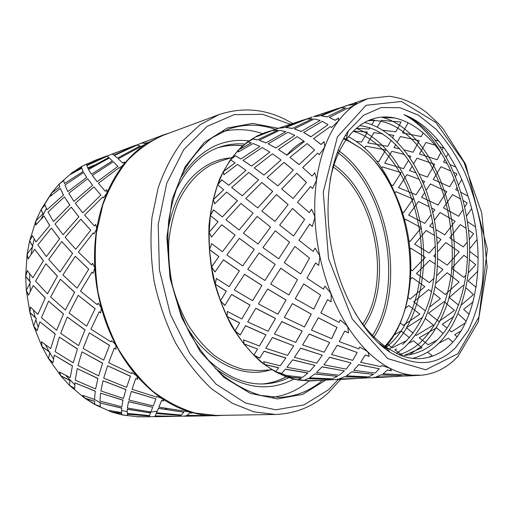 <?xml version="1.0" encoding="UTF-8"?>
<svg xmlns="http://www.w3.org/2000/svg" width="513" height="513" viewBox="0 0 513 513"><rect width="100%" height="100%" fill="white"/><g stroke="black" fill="none" stroke-linecap="round" stroke-linejoin="round"><path stroke-width="0.77" d="M187.033 415.37L216.191 415.716C207.688 415.857 199.076 414.645 190.349 412.08L191.811 413.093L189.695 412.875L187.033 415.37L189.695 412.875M179.428 416.197L184.783 416.107L186.514 415.588L184.385 416.126M155.17 415.915L178.768 416.312L180.788 415.472L156.215 413.459L155.17 415.915L156.215 413.459M156.497 412.792L181.307 415.062L183.859 412.215L158.402 408.252L156.497 412.792L158.402 408.252M158.883 407.11L190.349 412.08C180.826 409.252 171.509 404.795 162.384 398.71L163.737 400.986L161.659 400.461L158.883 407.11L161.659 400.461M155.073 416.133L154.817 416.697L155.073 416.133L169.559 416.332M154.817 416.697L173.541 416.396M149.283 416.684L154.862 416.594M147.603 416.8L136.836 416.703L149.193 416.787L149.45 415.902L127.429 414.113L127.891 415.665L122.056 414.914L121.754 413.414L122.056 414.914L111.578 412.01L109.449 410.522M150.533 412.914L127.269 409.162L127.218 413.401L149.552 415.594L150.533 412.914L127.205 409.265M152.694 407.284L128.551 401.621L127.339 407.995L150.86 412.048L152.694 407.284L128.481 401.717M155.958 398.954L131.373 391.393L128.891 400.005L153.214 405.95L155.958 398.954L131.309 391.49M156.952 396.44L162.384 398.71C153.265 392.586 144.724 384.955 136.766 375.83L137.721 379.306L135.765 378.511L132.001 389.303L156.683 397.126L156.952 396.44L156.683 397.126M127.404 407.893L128.474 401.948M137.683 379.178L135.765 378.511M121.639 408.156L121.568 412.606L121.639 408.156L100.035 402.923L100.413 406.546L94.732 404.494L94.616 401.23L94.732 404.494L84.799 398.229L82.843 395.414M122.998 400.23L121.786 406.803L122.998 400.23L100.548 393.15L99.984 401.121L121.786 406.803M125.897 389.623L123.428 398.428L125.897 389.623L103.017 380.761L100.869 390.938L123.428 398.428M130.417 376.273L126.602 387.366L130.417 376.273L107.57 365.763L103.716 378.139L126.602 387.366M131.809 372.509L136.766 375.83C128.814 366.667 121.805 356.304 115.739 344.736L116.028 349.218L114.271 348.218L108.641 362.717L131.431 373.528L131.809 372.509M131.841 372.528L131.431 373.528M122.126 414.818L127.833 415.556M121.703 408.053L100.035 402.923M123.069 400.127L100.548 393.15M125.961 389.527L103.017 380.761M130.482 376.183L107.57 365.763M116.021 349.096L114.271 348.218M95.251 391.233L94.527 399.428L95.251 391.233L74.962 382.884L74.712 388.63L69.499 385.372L69.967 380.422L69.499 385.372L60.925 376.029L59.527 372.002M97.9 378.543L95.617 388.937L97.9 378.543L77.232 368.565L75.231 380.127L95.617 388.937M102.613 363.262L98.631 375.849L102.613 363.262L81.971 351.847L77.957 365.487L98.631 375.849M109.474 345.448L103.716 360.158L109.474 345.448L89.281 332.847L83.151 348.442L103.716 360.158M111.533 340.619L115.739 344.736C109.692 333.142 104.876 320.805 101.292 307.717L100.695 312.885L99.189 311.782L90.91 329.115L110.975 341.921L111.533 340.619M111.578 340.664L110.975 341.921M94.822 404.424L100.401 406.437M95.341 391.143L74.962 382.884M97.989 378.459L77.232 368.565M102.703 363.185L81.971 351.847M109.564 345.384L89.281 332.847M100.702 312.789L99.189 311.782M72.423 365.987L70.204 377.664L72.423 365.987L54.295 355.188L52.929 362.8L48.498 358.568L49.941 352.162L48.498 358.568L42.047 346.75L41.508 341.78M77.425 349.09L73.212 362.838L77.425 349.09L59.341 337.092L55.096 351.629L73.212 362.838M84.966 329.942L78.656 345.634L84.966 329.942L67.293 317.047L60.662 333.328L78.656 345.634M95.11 308.749L86.646 326.172L95.11 308.749L78.181 295.308L69.12 313.077L86.646 326.172M98.047 303.17L101.292 307.717C97.733 294.622 95.572 281.329 94.802 267.85L93.186 273.288L91.968 272.198L80.509 291.14L97.246 304.664L98.047 303.17M98.092 303.234L97.246 304.664M69.601 385.334L74.712 388.521M72.532 365.91L54.295 355.188M77.534 349.026L59.341 337.092M85.075 329.891L67.293 317.047M95.206 308.717L78.181 295.308M93.206 273.217L91.968 272.198M55.212 334.085L50.71 348.603L55.212 334.085L39.924 321.837L37.026 330.821L33.64 325.96L36.365 318.522L33.64 325.96L29.914 312.597L30.459 307.05M63.471 314.02L56.61 330.276L63.471 314.02L48.555 301.163L41.444 317.688L56.61 330.276M74.635 292.288L65.356 310.025L74.635 292.288L60.374 279.207L50.614 296.969L65.356 310.025M88.678 269.216L77.13 288.094L88.678 269.216L75.308 256.308L62.945 274.962L77.014 288.114M92.629 263.291L94.802 267.85C94.065 254.371 94.738 241.27 96.81 228.554L94.148 233.845L93.219 232.876L78.393 252.018L91.558 264.868L92.629 263.291M92.667 263.381L91.558 264.868M48.613 358.561L52.942 362.697M55.333 334.034L39.924 321.837M63.586 313.988L48.555 301.163M74.751 292.269L60.374 279.207M88.781 269.216L75.308 256.308M94.174 233.8L93.219 232.876M45.227 298.015L37.853 314.379L45.227 298.015L33.198 285.504L28.504 295.219L26.304 290.153L30.517 282.221L26.304 290.153L25.65 276.353L27.388 270.684M57.353 276.206L47.497 293.789L57.353 276.206L45.869 263.772L35.538 281.079L47.369 293.808M72.564 253.48L60.124 271.961L72.564 253.48L61.791 241.533L48.722 259.456L59.995 271.967M90.73 230.241L75.815 249.228L90.73 230.241L80.797 219.173L65.138 237.327L75.706 249.209M95.7 224.412L96.81 228.554C98.919 215.858 102.292 204.052 106.935 193.132L103.312 197.858L102.645 197.107L84.619 215.069L94.36 225.964L95.7 224.412M95.732 224.527L94.36 225.964M33.749 325.986L37.058 330.725M45.356 297.995L33.198 285.504M57.475 276.206L45.869 263.772M72.679 253.493L61.791 241.533M90.827 230.273L80.797 219.173M103.331 197.838L102.645 197.107M43.374 260.803L32.826 277.809L43.374 260.803L34.679 249.247L28.1 258.962L27.125 254.153L32.864 246.317L27.125 254.153L29.549 241.072L32.46 235.724M59.572 238.866L46.452 256.513L59.572 238.866L51.403 228.073L37.866 244.874L46.317 256.506M78.816 216.813L63.105 234.717L78.816 216.813L71.243 207.162L55.045 223.957L62.984 234.691M100.862 195.081L82.792 212.805L100.862 195.081L93.93 186.886L75.302 203.289L82.683 212.76M106.768 189.752L106.935 193.132C111.597 182.237 117.278 172.612 123.979 164.243L119.58 168.104L119.119 167.636L98.393 183.25L105.184 191.163L106.768 189.752M106.775 189.893L105.184 191.163M26.407 290.217L28.542 295.129M43.509 260.809L34.679 249.247M59.694 238.891L51.403 228.073M78.919 216.858L71.243 207.162M100.952 195.145L93.93 186.886M49.703 225.56L36.019 241.956L49.703 225.56L44.073 216.056L35.718 225.072L35.878 220.923L43.021 213.741L35.878 220.923L41.085 209.593L45.022 204.969M69.742 205.078L53.544 221.526L69.742 205.078L64.458 196.921L48.036 212.049L53.423 221.494M92.584 185.219L73.968 201.314L92.584 185.219L87.64 178.71L68.78 193.279L73.859 201.256M117.9 166.385L97.181 181.724L117.9 166.385L113.27 161.749L92.289 175.414L97.085 181.653M124.563 161.89L123.979 164.243C130.693 155.914 138.112 149.071 146.224 143.704L118.234 158.78L122.851 163.166L124.563 161.89M124.518 162.057L122.851 163.166M27.215 254.243L28.151 258.879M49.832 225.598L44.073 216.056M69.851 205.129L64.458 196.921M92.68 185.289L87.64 178.71M63.426 195.087L46.952 209.746L63.426 195.087L60.31 188.451L50.466 196.178L51.556 193.01L59.861 186.944L51.556 193.01L59.008 184.218L63.747 180.614M86.703 177.376L67.921 191.58L86.703 177.376L83.645 172.515L64.914 185.058L67.812 191.516M112.398 160.896L91.487 174.228L112.398 160.896L109.327 157.998L88.486 169.559L91.397 174.157M140.126 145.955L117.458 158.094L140.126 145.955L136.99 145.141L114.393 155.445L117.458 158.094M147.09 142.736L145.397 143.409L147.314 142.505L146.224 143.704L163.358 134.964L169.822 132.867M35.942 221.032L35.788 224.989M63.541 195.152L60.31 188.451M163.358 134.964L142.274 142.967L145.448 143.512M83.112 171.509L64.426 183.558L83.112 171.509L81.785 168.206L70.845 174.234L72.609 172.246L81.74 167.597L72.622 172.368L81.618 166.475L86.838 164.077M108.782 157.517L88.095 168.706L108.782 157.517L107.159 156.234L86.851 165.603L87.999 168.63M136.407 145.147L113.95 155.125L135.4 145.359M143.018 142.672L149.815 140.017M51.601 193.132L50.575 196.088M83.202 171.586L81.785 168.206M122.075 150.315L112.347 154.086L113.95 155.125M106.928 156.099L86.864 165.077L106.666 156.042M106.877 156.08L119.33 151.348M72.622 172.368L71.076 174.099M106.723 156.023L95.456 160.21M144.846 416.857L138.138 416.736M141.466 416.793L139.1 416.793M121.69 413.523L111.578 412.01L94.732 404.494M149.405 416.011L127.365 414.222M139.151 416.902L122.056 414.914M176.498 416.338L155.029 416.242M121.754 413.414L111.552 411.894M111.578 412.01L109.237 410.483L121.568 412.606M94.527 401.333L84.799 398.229L69.499 385.372M180.788 415.472L156.17 413.568M209.99 415.799L186.495 415.703M94.616 401.23L84.799 398.101M202.635 415.799L186.514 415.588M84.799 398.229L82.721 395.369L94.527 399.428M69.864 380.505L60.925 376.029L48.498 358.568M183.859 412.215L158.357 408.361M69.967 380.422L60.951 375.901M191.606 412.959L189.714 412.76M60.925 376.029L59.431 371.951L70.204 377.664M49.812 352.226L42.047 346.75L33.64 325.96M49.941 352.162L42.104 346.641M163.647 400.852L161.698 400.352M42.047 346.75L41.431 341.722L50.71 348.603M36.231 318.56L29.914 312.597L26.304 290.153M36.365 318.522L29.998 312.507M29.914 312.597L30.395 306.979L37.853 314.379M30.376 282.233L25.65 276.353L27.125 254.153M30.517 282.221L25.746 276.295M25.65 276.353L27.33 270.601L32.826 277.809M32.729 246.298L29.549 241.072L35.878 220.923M32.864 246.317L29.664 241.046M29.549 241.072L32.409 235.634L36.019 241.956M42.893 213.697L41.085 209.593L51.556 193.01M43.021 213.741L41.194 209.605M41.085 209.593L44.984 204.867L46.952 209.746M59.752 186.879L59.008 184.218L72.609 172.246M59.861 186.944L59.117 184.263M59.008 184.218L63.727 180.499L64.426 183.558M81.644 167.52L81.618 166.475L95.303 160.268M81.74 167.597L81.708 166.545M81.618 166.475L86.883 163.942L86.768 165M88.582 169.636L91.32 173.984M92.385 175.484L97.015 181.512M112.347 154.086L113.873 155.041M114.393 155.445L117.381 158.01M140.395 143.621L141.697 143.056M136.246 145.16L141.748 143.159M142.274 142.967L145.397 143.409M118.234 158.78L122.78 163.076M222.975 415.318L216.191 415.716M94.7 404.173L85.318 398.28M41.7 208.977L51.255 193.843M308.961 380.986C298.329 389.893 286.305 395.337 272.878 397.312M222.86 131.508C236.083 128.468 249.267 129.161 262.406 133.598M275.353 414.459L216.236 415.427L194.991 413.029C180.602 408.739 166.635 401.538 153.092 391.432C140.087 379.716 128.519 365.602 118.394 349.096C109.372 331.481 102.594 312.648 98.073 292.596C95.001 272.268 94.463 252.261 96.47 232.575L102.812 204.905C109.205 187.854 117.464 173.016 127.596 160.389C138.561 149.257 150.533 140.863 163.506 135.214L218.936 114.63L199.923 124.826L182.878 140.722C172.727 154.022 164.481 169.752 158.151 187.918L151.983 217.506C150.142 238.628 150.905 260.129 154.259 282.022C159.088 303.638 166.199 323.947 175.587 342.953C186.078 360.767 197.992 375.984 211.324 388.61L232.28 403.256L253.935 411.868L275.353 414.459C295.738 413.69 313.424 406.456 328.403 392.759L340.709 379.408M259.911 146.429L240.796 159.017L259.911 146.429L253.159 143.512L238.301 151.97L238.5 149.854L251.299 142.877L238.564 149.956L238.378 151.925M251.299 142.877L247.503 141.864L238.564 149.956M277.789 130.199L257.359 139.914L277.789 130.199L272.217 130.539L256.558 136.727L257.218 135.874L270.659 130.866L257.263 135.996L256.731 136.65M305.075 119.446L284.151 127.622L303.273 119.971M313.533 116.701L316.297 115.669M285.85 131.623L279.598 130.334L259.168 140.312L265.939 142.922L285.85 131.623L265.939 142.922M312.455 118.753L306.819 119.067L285.953 127.5L292.256 128.455L312.455 118.753L292.256 128.455M320.58 114.219L313.533 116.637L319.246 115.97L339.157 108.269L319.246 115.97M245.996 170.38L228.727 185.251L245.996 170.38L237.493 164.384L223.86 174.786L223.354 171.502L235.146 162.82L223.437 171.586L223.918 174.734M235.146 162.82L230.388 159.774L223.437 171.586M346.39 105.793L350.475 104.331M269.851 152.111L262.117 147.564L243.047 160.383L251.524 166.084L269.851 152.111L251.524 166.084M294.751 135.329L287.928 132.309L268.107 143.813L275.834 148.013L294.751 135.329L275.834 148.013M320.163 120.452L314.386 118.952L294.347 128.859L301.189 131.482L320.163 120.452L301.189 131.482M345.531 107.839L340.946 107.788L321.26 115.848L327.082 116.926L345.531 107.839L327.082 116.926M355.079 102.767L348.25 105.255L352.963 104.716L356.682 103.023L354.925 104.87M226.72 192.151L237.468 200.705L222.379 216.935L237.397 200.654L226.637 192.086L214.588 203.853L213.184 199.64L223.655 189.707L213.28 199.698L214.646 203.802M223.354 171.502L217.57 184.86L223.655 189.707L217.57 184.86L213.28 199.698M258.552 179.896L242.277 195.799L258.552 179.896L248.786 172.432L231.677 187.546M281.041 159.998L272.448 153.81L254.236 167.937L263.926 175.074L281.041 159.998L263.926 175.074M304.389 141.453L297.136 136.65L278.405 149.469L286.934 155.247L304.389 141.453L286.934 155.247M328.057 124.723L322.299 121.35L303.606 132.508L310.82 136.824L328.057 124.723L310.82 136.824M354.97 104.723L348.244 108.57L347.359 108.269L329.32 117.471L335.066 120.298L338.567 117.971L338.259 121.235L337.701 121.953M356.484 103.248L352.963 104.716M235.127 235.095L222.488 251.671L235.127 235.095L221.725 224.739L211.484 237.134L209.054 232.331L217.993 221.776L209.15 232.351L211.536 237.064M217.993 221.776L210.317 215.563L209.15 232.351M240.975 203.501L253.108 213.164L240.905 203.443L225.976 219.814L239.122 229.965L253.108 213.164L239.122 229.965M261.874 182.57L272.698 191.407L257.77 207.906L272.666 191.336L261.822 182.487L245.759 198.518M293.321 170.117L277.86 185.937L293.321 170.117L284.061 162.364L267.202 177.562M314.591 150.065L307.114 143.55L289.954 157.363L299.079 164.615L314.591 150.065L299.079 164.615M337.567 121.696L331.59 127.5L330.417 126.519L313.61 138.606L320.965 144.506L324.139 141.639L324.812 146.66L324.178 147.225L324.434 147.59M338.548 118.112L335.066 120.298M239.417 270.87L229.093 286.671L239.417 270.87L223.456 259.822L214.979 271.98L211.497 267.023L218.839 256.564L211.593 267.004L215.037 271.903M218.839 256.564L209.445 249.6L211.593 267.004M254.268 249.363L239.359 238.333L226.881 254.929L242.675 265.939L254.268 249.363L242.675 265.939M257.237 216.454L270.582 227.079L257.18 216.409L243.399 233.197L258.039 244.021L270.582 227.079L258.039 244.021M288.139 204.572L274.981 221.392L288.139 204.572L276.475 194.536L261.829 211.087M306.479 182.404L293.09 198.537L306.479 182.404L296.822 173.253L281.682 189.034M324.178 147.225L324.492 147.513L319.266 154.714L317.714 153.118L302.625 167.604M324.145 141.742L320.965 144.506M250.023 305.049L241.815 318.977L250.023 305.049L231.607 294.411L224.854 305.517L220.398 300.849L226.323 291.192L220.487 300.798L224.906 305.427M226.239 291.237L215.178 284.221L220.487 300.798M261.931 285.44L244.521 274.269L234.345 289.928L252.627 300.663L261.931 285.44L252.627 300.663M275.186 264.336L259.123 252.928L247.76 269.351L264.977 280.489L275.186 264.336L264.977 280.489M275.308 230.844L289.512 242.155L275.269 230.812L262.945 247.574L278.706 258.796L289.531 242.168L278.706 258.796M304.664 219.41L293.59 236.012L304.664 219.41L292.545 208.464L279.675 225.072M314.809 172.843L312.032 176.03L314.79 172.785L316.701 179.21L316.149 179.851L316.553 180.243L312.558 188.547L310.532 186.469L297.521 202.334M316.149 179.851L316.521 180.3M259.687 358.151L264.041 351.155L259.687 358.151L253.877 355.22L257.597 349.045L243.976 343.992L243.598 339.85L259.411 345.993L265.99 334.822L245.56 325.678L240.225 334.989L234.967 331.026L239.635 322.824L235.037 330.949L240.276 334.893M239.565 322.895L227.047 316.553L235.037 330.949M255.852 308.236L247.728 321.895L268.075 331.263L275.507 318.426L255.852 308.236M267.639 288.973L258.443 303.901L277.937 314.206L286.055 299.951L267.639 288.973M297.469 279.7L280.739 268.222L270.684 284.055L288.864 295.007L297.469 279.7L280.707 268.235M294.885 246.439L309.499 258.071L294.872 246.426L284.273 262.682L300.689 273.948L309.506 258.077L300.695 273.923M311.596 209.266L309.288 212.645L311.583 209.246L314.879 216.544L314.424 217.217L314.924 217.672L312.282 226.47L309.749 224.11L298.976 240.244M314.424 217.217L314.918 217.704M257.597 349.045L244.041 343.902L243.669 339.875M265.939 334.906L259.456 345.897M275.468 318.49L268.119 331.18M267.594 289.005L286.036 300.002L277.969 314.136M297.457 279.726L288.89 294.956M265.811 348.301L287.613 355.394L293.712 345.775L272.384 337.477L265.862 348.199M274.481 334.008L295.719 342.44L302.247 331.077L281.881 321.548L274.526 333.918M284.33 317.406L304.504 326.973L311.282 314.103L292.391 303.587L284.362 317.335M295.231 298.701L313.809 309.121L320.638 295.11L303.715 283.901L295.244 298.649M315.598 262.932L306.986 278.161M306.979 278.193L323.459 289.101L324.851 286.081L330.827 293.122C326.281 281.515 322.651 269.396 319.945 256.756L319.336 256.276L319.702 255.621L319.342 256.282L319.945 256.756L318.637 265.356L315.61 262.938L318.765 265.452M253.941 355.124L259.738 358.042M298.964 240.231L313.18 251.428L315.001 248.106L319.708 255.628C317.085 242.97 315.489 230.318 314.924 217.672L314.879 216.544C314.405 203.924 314.963 191.824 316.553 180.243L316.701 179.21C318.368 167.693 320.971 157.125 324.492 147.513L324.812 146.66C328.403 137.138 332.732 128.872 337.804 121.857L338.259 121.235C343.383 114.335 349.013 108.839 355.156 104.748L367.706 98.573L389.309 96.258C395.472 97.207 400.364 98.342 403.988 99.676C412.08 102.741 419.826 107.223 427.233 113.129L437.922 123.017L442.988 128.66L465.74 164.41L487.35 249.042L478.398 321.625L457.878 356.599L452.28 361.909L446.214 366.455L439.692 370.174L434.017 372.534L427.047 374.439L422.231 375.157L412.292 375.163L413.625 375.567L404.956 376.016M281.554 373.515L285.408 369.097L281.554 373.515L275.475 371.822L278.751 367.731L264.49 364.429L263.714 361.665M278.726 367.847L264.451 364.544L263.644 361.646L280.29 365.807L285.856 357.939L264.041 351.155M302.208 331.058L295.732 342.338M311.25 314.084L304.504 326.884M320.606 295.09L313.802 309.05M292.615 359.812L286.972 367.289L292.615 359.812L314.969 365.391L292.596 359.921M300.58 348.096L294.411 357.381L300.58 348.096L322.286 355.208L300.567 348.192M302.619 344.967L324.165 352.219L329.692 342.511L309.185 334.014L302.632 344.864M311.487 330.103L331.706 338.631L337.035 327.403L318.265 317.752L311.487 330.013M331.103 301.83L327.615 299.592L320.856 312.859M330.539 293.712L331.231 294.154L330.827 293.122L330.539 293.712L330.795 293.09M275.564 371.72L281.586 373.4M304.094 380.428L307.915 378.607L304.094 380.428L298.021 380.043L301.208 378.177L286.754 376.875L285.863 375.471M301.208 378.305L286.735 376.997L285.767 375.458L302.708 377.311L307.903 372.945L285.408 369.097M286.972 367.289L309.531 371.495L314.969 365.391M294.411 357.381L316.72 363.159L322.286 355.208M336.97 327.377L331.68 338.535M314.809 373.887L309.467 377.85L314.809 373.887L337.477 376.318L314.815 374.009M322.068 366.776L316.495 372.553L322.068 366.776L344.396 370.88L322.081 366.898M329.57 357.234L323.902 364.788L329.57 357.234L351.02 362.947L329.596 357.343M337.169 345.287L331.558 354.483L337.169 345.287L357.163 352.489L337.201 345.39M348.494 332.905L344.672 331.077L339.279 341.543M320.862 312.93L339.176 322.459L340.228 319.939L347.205 325.877L346.98 326.358L347.147 325.832M298.245 379.934L304.1 380.306M319.612 380.473L308.249 380.781L325.293 380.204L330.391 379.248L307.915 378.607M309.467 377.85L332.071 378.863L337.477 376.318M316.495 372.553L339.17 375.221L344.396 370.88M323.902 364.788L346.115 369.103L351.02 362.947M331.558 354.483L352.752 360.35L357.163 352.489M333.604 379.646L331.61 379.748M344.582 376.664L338.997 378.934L344.582 376.664L366.84 377.485L344.614 376.792M351.803 371.829L346.397 375.824L351.803 371.829L373.483 374.343L351.847 371.951M358.734 364.615L353.675 370.322L358.734 364.615L379.267 368.783L358.792 364.737M365.198 355.028L360.652 362.3L365.198 355.028L369.206 356.285M339.311 341.645L358.876 348.878L359.696 347.012L367.314 351.367L367.135 351.713L367.218 351.315M361.364 378.344L366.84 377.485M346.397 375.824L368.597 376.908L373.483 374.343M353.675 370.322L375.15 373.073L379.267 368.783M370.527 377.741L368.443 377.901M381.185 374.785L376.087 377.004L381.185 374.785L401.583 375.676L381.262 374.92M387.411 370.001L383.089 373.817L387.411 370.001L391.432 370.591M360.652 362.3L380.793 366.641L381.512 365.5L389.226 367.943M376.087 377.004L397.216 376.504L401.583 375.676M406.771 375.875L409.675 375.651M383.089 373.817L411.432 375.093M387.597 344.338L392.137 347.808L406.822 340.517M396.729 348.93L394.798 349.802L402.731 355.554M397.338 329.025L398.05 328.596L397.697 328.314M409.451 337.676L401.051 330.988L394.048 335.027M404.289 355.406L422.026 347.686L413.42 340.837L408.983 343.088M427.951 357.497L432.228 355.817L427.579 352.117M403.359 325.409L400.166 322.908L403.276 325.338L419.903 314.193L408.861 305.562L405.501 308.082M422.712 317.265L406.392 327.775L413.196 333.084L406.482 327.845M416.293 335.508L415.652 335.008L416.197 335.425L433.357 325.127L425.251 318.477M428.265 344.826L419.217 337.785L428.15 344.736L436.935 340.215M443.11 333.444L436.576 327.826L419.217 337.785M452.806 342.184L448.452 338.189L438.852 343.203M408.034 297.681L410.041 299.175L424.841 286.671L412.183 277.539L410.554 279.059M431.587 291.75L428.708 289.563L413.651 301.875L424.995 310.525M428.502 313.251L438.904 321.504L454.46 310.403L444.098 301.631L428.502 313.251M453.761 316.592L442.296 324.254L447.028 328.16M449.414 330.154L451.485 331.911L465.695 322.632M461.296 330.776L454.717 334.681L457.205 336.855M429.9 306.87L440.366 298.611L433.735 293.398M466.298 321.343L458.551 314.046M410.958 269.838L412.311 270.749L425.283 257.391L411.016 248.318L410.067 249.376M435.454 264.278L429.663 260.309L416.409 273.538L429.349 282.605L434.133 278.161M435.107 286.793L445.303 294.481L459.077 282.035L447.163 272.736L435.684 283.452M463.194 285.446L449.208 297.527L458.609 305.139M473.185 301.83L463.637 309.39L469.235 314.315M436.749 275.661L442.905 269.588L437.563 265.76M461.501 304.869L473.473 294.558L466.086 287.921M408.976 240.789L410.105 241.443L421.32 227.74L405.482 219.25L404.667 220.308M434.524 235.454L426.194 230.517L414.69 244.15L429.221 253.101L435.402 246.112M435.659 253.948L433.741 256.013L435.659 257.269M437.788 258.68L447.233 265.125L459.25 251.851L445.791 242.572L437.736 251.678M467.394 257.962L463.932 255.307L451.671 268.28L463.829 277.373L465.881 275.301M477.911 271.063L468.164 280.803L476.16 287.447M437.377 243.803L441 239.481L436.8 236.846M468.516 272.563L475.718 264.695L469.485 259.604M402.173 211.933L403.577 212.606L413.151 199.057L395.831 191.663L394.824 193.157M429.221 206.765L418.505 201.526L408.637 215.075L424.713 223.373L431.144 214.78M432.651 222.398L429.721 226.124L433.607 228.311M435.935 229.644L444.752 234.864L455.082 221.257L440.116 212.523L434.396 220.148M466.144 228.439L460.315 224.566L449.709 237.936L463.367 246.933L467.272 242.065M469.619 251.357L478.225 257.821M432.799 212.497L434.819 209.663L431.728 208.047M469.215 239.558L473.582 233.697L468.407 230.004M391.214 184.898L393.016 185.559L401.115 172.676L382.441 166.866L381.71 168.065M419.422 179.383L406.905 174.683L398.518 187.63L416.043 194.786L422.096 185.501M424.783 192.446L421.526 197.21L438.019 205.065L446.785 191.625L430.394 183.949L426.245 190.259M460.661 199.076L452.543 194.6L443.482 207.874L458.596 216.268L463.104 209.528M467.343 221.59L475.525 226.938M423.514 183.256L424.617 181.493L422.366 180.57M464.695 207.053L467.234 202.968L463.162 200.532M376.683 161.069L378.818 161.608L385.667 149.911L365.84 146.16L364.711 148.065L365.891 146.064M404.616 154.541L391.836 151.297L384.718 163.14L403.558 168.655L408.617 160.094M412.337 165.949L409.47 170.592L416.248 172.939M419.345 174.054L427.323 177.075L434.684 164.307L416.998 158.177L413.715 163.679M450.792 171.002L440.93 166.763L433.261 179.454L449.741 186.745L454.172 179.037M457.166 187.303L455.704 189.65L458.353 190.99M460.911 192.311L468.151 196.235M409.958 157.76L410.791 156.292L408.483 155.619M455.493 176.613L456.948 173.881L453.748 172.362M356.355 141.402L361.556 142.037L367.417 132.053L353.412 131.084M382.486 133.701L373.894 132.681L367.776 142.896L387.732 146.308L391.182 140.216M395.831 144.525L394.016 147.609L399.999 148.943M404.225 149.95L413.068 152.233L419.243 140.658L400.441 136.548L397.274 142.043M435.056 145.121L425.918 142.422L419.429 154.022L437.153 159.729L440.802 152.605M445.027 159.498L443.598 162.089L447.15 163.455M450.26 164.699L456.128 167.155M392.644 137.606L393.869 135.394L389.149 134.643M442.071 149.995L443.11 147.795L439.904 146.699M356.323 128.359L369.206 129.039L370.014 127.673M383.083 130.27L395.805 131.867L401.07 122.011L381.403 120.382L377.356 126.974L381.467 120.247M408.079 122.908L402.519 132.905L421.308 136.567L423.103 132.873M435.011 139.998L439.166 141.184M371.88 124.556L374.561 120.1L369.802 119.991M383.23 117.426L394.978 117.984M348.289 105.094L353.008 104.556M344.152 106.537L346.422 105.64M339.196 108.115L337.554 108.589M329.32 117.471L335.098 120.151M321.26 115.848L327.102 116.778M313.533 116.637L319.259 115.829M313.61 138.606L320.978 144.39M303.606 132.508L310.82 136.695M294.347 128.859L301.182 131.354M285.953 127.5L292.237 128.327M302.612 167.507L312.032 175.946M289.954 157.363L299.066 164.519M278.405 149.469L286.908 155.144M268.107 143.813L275.795 147.904M259.168 140.312L265.894 142.806M306.434 182.455L296.835 173.349M293.269 170.162L284.087 162.467M297.508 202.276L309.288 212.606M281.65 188.964L293.07 198.48M267.151 177.479L277.828 185.866M254.236 167.937L263.881 174.991M243.047 160.383L251.46 165.994M238.5 149.854L230.388 159.774L235.268 155.689L240.725 158.921M304.651 219.436L292.564 208.522M288.12 204.597L276.513 194.607M258.526 179.922L248.85 172.522M279.636 225.04L293.577 235.993M261.771 211.042L274.942 221.359M245.689 198.46L257.712 207.861M231.594 187.476L242.2 195.742M217.57 184.86L221.699 179.794L228.644 185.187M213.184 199.64L210.317 215.563L213.517 209.823L222.289 216.903M346.98 326.358L347.743 326.73L347.205 325.877C341.171 316.271 335.848 305.697 331.231 294.154L331.103 301.862L327.634 299.637M320.638 295.11L303.709 283.933M275.148 264.349L259.123 252.928M254.211 249.356L239.359 238.333M235.057 235.069L221.725 224.739M209.054 232.331L209.445 249.6L211.632 243.611L222.392 251.678M367.135 351.713L367.936 351.982L367.314 351.367C360.344 344.447 353.823 336.239 347.743 326.73L348.507 332.982L344.717 331.161M337.035 327.403L318.272 317.823M311.282 314.103L292.372 303.638M261.886 285.478L244.451 274.288M239.347 270.89L223.36 259.828M211.497 267.023L215.178 284.221L216.358 278.431L229.093 286.671M389.22 368.187L390.034 368.328L389.38 367.988C382.07 364.115 374.92 358.779 367.936 351.982L369.238 356.388L365.262 355.137M329.692 342.511L309.179 334.104M302.247 331.077L281.849 321.625M275.475 318.496L255.795 308.294M249.966 305.1L231.523 294.456M220.398 300.849L227.047 316.553L227.349 311.404L241.815 318.977M411.49 375.157L411.657 375.099C404.552 374.33 397.344 372.072 390.034 368.328L391.522 370.726L387.495 370.13M293.712 345.775L272.345 337.56M265.952 334.906L245.49 325.749M413.048 375.445L409.573 375.516M285.837 358.048L263.99 351.251M392.374 376.722L374.201 377.44M387.155 376.882L374.131 377.311M307.909 373.066L285.382 369.219M338.997 378.934L361.601 378.331M355.971 378.6L337.265 379.325M350.09 378.793L337.233 379.203M330.417 379.376L307.909 378.735M469.587 248.831L477.186 239.52M466.471 216.133L471.684 208.509M458.577 184.994L461.88 179.39M446.316 157.125L448.215 153.541M367.827 142.794L373.958 132.566M274.487 129.661L281.496 127.224M270.659 130.866L264.888 132.713L257.263 135.996M278.514 128.321L276.924 128.718M303.234 119.984L278.501 128.263L284.151 127.622M309.095 118.17L311.731 117.163M305.075 119.51L311.731 117.297M278.501 128.263L284.125 127.5M257.218 135.874L247.503 141.864L252.922 138.965L257.302 139.799M234.967 331.026L243.976 343.992L253.877 355.22L264.451 364.544L275.475 371.822L286.735 376.997L298.021 380.043L308.653 380.774M313.558 380.678L309.121 380.858M227.047 316.553L227.419 311.449M239.635 322.824L227.124 316.489M215.178 284.221L216.435 278.482M226.323 291.192L215.268 284.189M209.445 249.6L211.709 243.669M218.929 256.564L209.548 249.607M210.317 215.563L213.6 209.894M218.083 221.808L210.413 215.601M217.659 184.936L221.789 179.864L228.727 185.251M230.497 159.838L235.345 155.785L240.796 159.017M270.672 130.924L276.956 128.84M247.689 141.902L252.98 139.074L257.359 139.914M384.333 348.122L384.641 347.795M385.558 346.762C424.341 303.792 415.44 204.193 370.886 157.093M346.044 139.946L349.661 141.588L360.613 148.276C374.939 159.011 386.443 174.196 395.125 193.824C418.685 244.066 415.819 312.892 385.763 345.307L383.615 347.551M286.825 155.17C291.98 149.097 297.643 144.429 303.824 141.165M343.383 138.908L345.986 139.921M345.48 135.291L347 135.983M348.455 136.689C368.34 147.385 383.897 166.43 395.125 193.824M364.66 122.46C397.53 130.482 424.944 170.585 434.588 221.193C438.115 242.264 438.506 262.868 435.755 283.016C433.216 296.495 429.355 309.07 424.174 320.753C418.294 331.59 411.529 340.67 403.878 347.981L396.478 353.502M355.15 313.167C364.48 327.063 371.014 335.835 386.456 347.404L399.345 354.881C406.726 357.817 413.908 359.042 420.891 358.568C432.196 357.644 442.161 352.886 450.786 344.287C475.551 319.201 483.874 267.42 474.031 218.775C464.156 170.149 436.416 126.487 403.968 114.694C434.549 127.949 459.167 170.072 467.196 220.609C475.064 267.491 463.431 321.285 436.518 345.416C429.676 351.687 421.731 355.996 412.689 358.356M387.899 349.417L377.934 342.562M381.512 117.137C414.183 125.416 441.571 166.289 451.305 217.749C456.307 246.407 455.287 274.038 448.234 300.656C442.11 319.875 432.619 335.81 421.122 346.628L409.355 354.804M356.24 128.436C387.777 139.773 413.087 179.697 421.263 228.394C429.227 273.621 417.011 325.749 389.399 349.122L389.213 349.282M388.328 350.013L387.604 350.597M403.968 114.694C418.384 122.184 431.061 135.387 441.994 154.317C423.167 126.679 396.696 111.436 373.073 118.824C362.781 122.011 353.739 129.096 345.942 140.094C338.612 150.668 333.315 164.019 330.058 180.146M455.595 347.641C437.159 365.923 415.261 367.436 389.88 352.175C363.813 334.899 340.299 294.468 331.661 248.638C323.049 202.802 330.257 156.593 348.269 131.02L363.582 115.271L381.236 107.525L399.954 107.704L418.563 115.226L436.056 129.199C446.919 141.299 456.429 155.567 464.592 171.99C471.832 189.278 477.27 207.444 480.905 226.489C483.432 245.669 483.932 264.413 482.406 282.727C479.693 300.413 474.974 316.297 468.234 330.372L455.595 347.641M404.058 355.477C416.069 354.31 426.444 349.763 435.184 341.838C454.537 324.966 466.99 289.614 467.478 254.89C468.138 221.045 458.603 180.974 441.994 154.317M402.551 344.524C414.113 333.931 423.661 318.227 429.625 299.188C436.576 272.999 437.288 245.817 431.747 217.627C421.314 167.61 392.33 129.34 359.69 125.666M360.613 148.276L346.455 139.363M346.166 139.235L343.761 138.221M353.213 131.283C384.487 140.171 410.195 178.511 418.832 226.432C427.239 271.101 415.427 322.715 388.085 345.711L384.673 348.391M368.02 120.754C401.39 116.855 434.344 155.131 447.009 207.233C451.953 229.76 453.409 251.736 451.389 273.16C449.285 287.607 445.688 301.169 440.59 313.841C434.678 325.595 427.746 335.348 419.788 343.107C413.735 348.481 406.803 352.354 398.992 354.72M275.282 129.321C259.834 123.954 244.464 123.825 229.164 128.93L212.183 137.676C201.494 146.045 192.093 157.004 183.975 170.553C176.85 185.45 171.778 202.109 168.751 220.539C167.065 239.635 167.738 259.091 170.771 278.912C175.151 298.483 181.596 316.854 190.111 334.034C199.628 350.103 210.413 363.781 222.462 375.067C234.948 384.737 247.689 391.528 260.694 395.44L279.688 397.415C295.764 396.613 310.019 390.925 322.446 380.345M325.563 380.184L302.741 394.362L277.398 398.928L250.415 393.394L223.88 377.356L200.147 351.431L181.564 317.425L170.072 278.264L166.86 237.622L172.124 199.339L185.071 166.828L204.161 142.582L227.4 127.993L252.71 123.402L278.161 128.308M166.937 408.611L164.628 409.342M157.17 411.195L148.033 412.484M127.102 411.612L121.562 410.503M100.971 403.064L94.001 399.261M74.827 384.814L65.658 375.33M53.532 359.081L49.177 351.796M49.043 351.559L45.542 344.851M38.167 327.07L35.878 319.836M35.211 317.464L33.371 310.025M30.363 291.211L29.792 283.574M29.696 281.239L29.619 273.705M31.12 254.371L32.383 246.965M32.601 245.9L34.217 238.93M40.982 219.301L46.382 208.451M87.742 167.969L94.379 165.039M290.307 124.274L262.63 114.29L234.152 114.675L207.028 126.435L183.725 149.661L166.731 183.231L158.196 224.585L159.396 269.87L170.412 314.469L190.047 353.79L216.031 384.102L245.541 403.051L275.693 409.829L303.972 404.93L328.442 389.79L338.343 379.53M319.945 256.756L319.708 255.628M309.127 380.979L315.54 380.704M167.751 231.203C173.727 197.787 187.764 175.292 209.855 163.718C216.537 160.396 223.456 158.466 230.606 157.927M270.492 369.879C242.425 379.081 206.54 362.031 185.302 324.46M231.863 157.529L219.679 161.377L211.375 164.763C197.896 172.176 186.373 184.924 178.235 202.026C173.477 214.133 170.335 227.297 168.796 241.527C168.258 256.096 169.45 270.723 172.387 285.408C176.286 299.816 181.66 313.244 188.521 325.684C196.094 337.298 204.597 347.141 214.017 355.22C223.764 362.133 233.761 366.93 243.996 369.597L259.059 370.636L271.807 369.796M291.692 377.382L279.931 373.086M457.84 353.72L479.065 316.733L487.119 267.042L481.72 212.901L463.912 162.172L435.915 122.524L401.423 101.459L366.09 105.3L337.426 136.836L323.254 192.016L328.512 258.533L352.29 319.124L387.802 358.638L425.707 369.802L457.84 353.72M371.944 336.413C405.116 285.632 386.648 187.476 337.285 152.226M338.067 150.226C388.623 185.841 407.553 286.434 373.4 337.99M333.335 164.564C377.792 193.773 394.58 282.984 363.781 326.358M362.486 324.562C392.003 281.906 375.779 195.709 332.783 166.706M244.675 144.031C236.378 143.339 228.221 144.307 220.199 146.93C200.981 153.24 185.777 168.668 174.587 193.228M205.469 357.356C224.822 376.164 244.598 385.013 264.791 383.904C273.217 383.435 281.169 381.371 288.646 377.709M293.654 379.145C268.953 392.221 242.803 388.604 215.197 368.308M179.665 179.486C198.005 150.546 221.052 137.676 248.818 140.876M286.171 376.85C278.771 380.813 270.87 383.185 262.464 383.974C270.781 383.198 278.636 380.806 286.03 376.798M242.566 145.833C234.223 144.788 226.034 145.416 217.993 147.718C226.118 145.391 234.345 144.737 242.681 145.737M206.765 415.863L184.789 416.216M116.605 152.348L112.02 154.054M135.432 145.352L122.126 150.296M146.846 141.107L141.203 143.204M292.557 123.524C268.953 109.186 244.412 106.223 218.936 114.63M354.996 102.792L367.706 98.573M320.529 114.239L337.477 108.609M406.79 376.01L419.781 375.336M370.54 377.876L387.591 376.997M333.617 379.774L351.546 378.85M276.77 128.769L277.539 128.513M311.647 117.188L312.039 117.054M327.736 379.947L333.585 379.646M364.147 378.068L370.469 377.748M399.396 376.253L406.681 375.875M339.176 108.185L348.269 105.171M311.59 380.909L294.603 379.37C283.041 376.003 271.73 370.123 260.668 361.723C249.972 351.944 240.302 340.068 231.658 326.088C223.822 311.122 217.659 295.013 213.184 277.751C209.811 260.181 208.419 242.745 209.009 225.438C210.74 208.586 214.293 193.068 219.667 178.89C225.97 165.763 233.575 154.766 242.495 145.897L257.064 135.951L264.888 132.713M349.661 141.588L348.282 140.235M385.763 345.307L385.218 346.512M386.456 347.404L389.88 352.175M345.942 140.094L348.269 131.02"/></g></svg>
